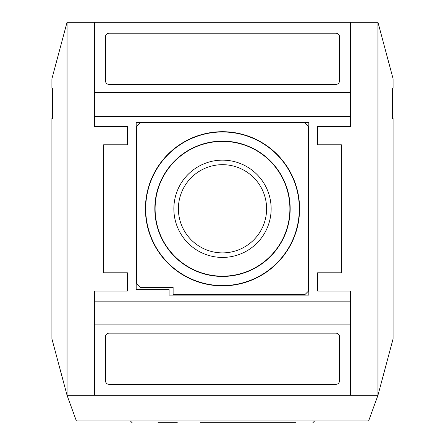 <?xml version="1.0" encoding="UTF-8"?>
<svg xmlns="http://www.w3.org/2000/svg" width="445" height="445" viewBox="0 0 445 445"><rect width="100%" height="100%" fill="white"/><g stroke="black" fill="none" stroke-linecap="round" stroke-linejoin="round"><path stroke-width="0.67" d="M200.372 422.75L295.836 422.75M157.947 422.75L177.327 422.75M132.159 422.75L130.329 420.92M94.485 22.25L67.056 22.25L51.909 78.771L51.909 88.088L52.627 88.088L52.627 118.442L51.909 118.442L51.909 338.801L67.056 395.316L76.373 420.92L368.627 420.92L377.944 395.316L377.944 22.25L94.485 22.25L94.485 92.66L350.515 92.66L350.515 116.434L94.485 116.434L94.485 92.66M94.485 324.911L94.485 301.137L350.515 301.137L350.515 324.911L94.485 324.911L94.485 395.316L377.944 395.316L393.091 338.801L393.091 118.442L392.373 118.442L392.373 88.088L393.091 88.088L393.091 78.771L377.944 22.25M308.452 291.08L308.452 126.491L304.797 122.831L140.203 122.831L136.548 126.491L136.548 283.765L140.203 287.42L173.122 287.42L173.122 294.735L304.797 294.735L308.452 291.08M145.42 208.783A77.08 77.08 0 0 0 261.043 275.538A77.08 77.08 0 0 0 261.043 142.033A77.08 77.08 0 0 0 145.42 208.783M155.105 208.783A67.395 67.395 0 0 0 256.198 267.15A67.395 67.395 0 0 0 256.198 150.421A67.395 67.395 0 0 0 155.105 208.783M222.5 160.139A48.644 48.644 0 0 1 271.144 208.783A48.644 48.644 0 0 1 222.5 257.427A48.644 48.644 0 0 1 173.856 208.783A48.644 48.644 0 0 1 222.5 160.139M145.693 208.783A76.807 76.807 0 0 0 260.904 275.305A76.807 76.807 0 0 0 260.904 142.267A76.807 76.807 0 0 0 145.693 208.783M154.838 208.783A67.662 67.662 0 0 0 256.331 267.384A67.662 67.662 0 0 0 256.331 150.188A67.662 67.662 0 0 0 154.838 208.783M178.395 208.783A44.105 44.105 0 0 0 222.5 252.888A44.105 44.105 0 0 0 266.605 208.783A44.105 44.105 0 0 0 222.5 164.678A44.105 44.105 0 0 0 178.395 208.783M169.1 289.617L169.1 295.102L308.819 295.102L308.819 122.464L136.181 122.464L136.181 289.617L169.1 289.617M109.114 84.428L335.886 84.428A3.66 3.66 0 0 0 339.541 80.773L339.541 36.879A3.66 3.66 0 0 0 335.886 33.225L109.114 33.225A3.66 3.66 0 0 0 105.459 36.879L105.459 80.773A3.66 3.66 0 0 0 109.114 84.428M335.886 384.347A3.66 3.66 0 0 0 339.541 380.686L339.541 336.798A3.66 3.66 0 0 0 335.886 333.138L109.114 333.138A3.66 3.66 0 0 0 105.459 336.798L105.459 380.686A3.66 3.66 0 0 0 109.114 384.347L335.886 384.347M127.403 272.791L127.403 291.08L127.403 272.791L103.629 272.791L103.629 144.775L127.403 144.775L127.403 126.491L127.403 144.775M317.597 144.775L317.597 126.491L317.597 144.775L341.371 144.775L341.371 272.791L317.597 272.791L317.597 291.08L317.597 272.791M350.515 92.66L350.515 22.25M317.597 126.491L350.515 126.491L350.515 116.434M94.485 116.434L94.485 126.491L127.403 126.491M127.403 291.08L94.485 291.08L94.485 301.137M350.515 301.137L350.515 291.08L317.597 291.08M350.515 395.316L350.515 324.911M94.485 395.316L67.056 395.316L67.056 22.25M314.671 420.92L312.841 422.75"/></g></svg>
